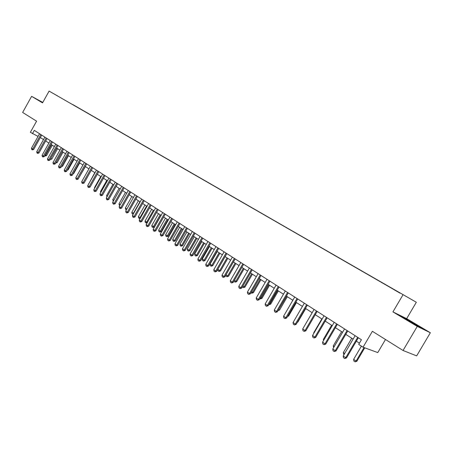<?xml version="1.0" encoding="UTF-8"?>
<svg xmlns="http://www.w3.org/2000/svg" width="453" height="453" viewBox="0 0 453 453"><rect width="100%" height="100%" fill="white"/><g stroke="black" fill="none" stroke-linecap="round" stroke-linejoin="round"><path stroke-width="0.68" d="M53.805 93.782L57.531 95.894L53.805 93.782M416.318 302.264L49.1 91.093L416.318 302.264L406.664 318.646L392.932 311.896L417.258 326.403L430.35 332.74L406.664 318.646M430.35 332.74L416.658 355.888L403.04 350.48L372.394 331.307L363.051 347.208L377.779 352.581L385.486 339.495M42.786 102.429L31.602 96.347L22.65 112.452L36.58 121.172L30.379 132.299L38.052 136.404M417.258 326.403L403.04 350.48M363.051 347.208L358.697 344.393L361.432 339.739L34.298 130.368L32.469 133.652M399.976 293.085L393.963 289.665L399.954 293.119M396.913 291.302L72.667 104.632M397.004 291.234L72.735 104.513M392.932 311.896L402.949 294.869M31.602 96.347L42.537 102.871L49.1 91.093M40.34 137.542L43.511 139.586M45.674 140.979L48.901 143.063M51.087 144.467L54.371 146.585M56.574 148.006L59.926 150.164M62.146 151.596L65.555 153.794M67.791 155.237L71.268 157.474M73.528 158.929L77.067 161.211M79.343 162.678L82.956 165.005M85.249 166.483L88.93 168.856M91.246 170.345L94.994 172.763M97.327 174.269L101.149 176.732M103.505 178.25L107.401 180.758M109.779 182.293L113.754 184.852M116.149 186.393L120.198 189.009M122.616 190.566L126.749 193.227M129.19 194.801L133.403 197.514M135.866 199.099L140.164 201.868M142.65 203.471L147.032 206.296M149.541 207.916L154.014 210.798M156.545 212.429L161.109 215.368M163.663 217.015L168.323 220.016M170.906 221.681L175.656 224.745M178.261 226.421L183.114 229.546M185.741 231.24L190.696 234.433M193.352 236.143L198.408 239.405M201.092 241.132L206.251 244.461M208.963 246.206L214.235 249.603M216.97 251.364L222.355 254.835M225.124 256.619L230.622 260.164M233.414 261.964L239.037 265.583M241.857 267.4L247.604 271.104M250.452 272.944L256.324 276.726M259.207 278.578L265.203 282.446M268.114 284.325L274.252 288.278M277.191 290.175L283.465 294.212M286.438 296.132L292.853 300.265M295.86 302.202L302.423 306.432M305.464 308.391L312.174 312.712M315.248 314.693L322.111 319.122M325.226 321.126L332.247 325.65M335.396 327.678L342.587 332.309M345.769 334.365L353.13 339.104M356.352 341.183L359.422 343.159M415.684 324.291L400.871 316.109L418.583 326.67L422.553 328.595L415.565 324.484M42.752 102.486L39.694 100.821L42.384 102.542M357.694 337.349L345.769 357.666L346.528 357.91L344.75 358.538L343.487 357.689L343.232 355.973L355.124 335.701M358.351 337.768L346.528 357.91M343.232 355.973L345.769 357.666L344.75 358.538M361.398 346.137L353.629 359.371L356.12 361.024L364.031 347.564M356.845 361.262L355.118 361.873L356.12 361.024L356.845 361.262L364.744 347.825M355.118 361.873L353.872 361.041L353.629 359.371M347.077 330.554L335.282 350.679L336.058 350.933L334.291 351.551L333.051 350.724L332.796 349.02L344.557 328.94M347.751 330.984L336.058 350.933M332.796 349.02L335.282 350.679L334.291 351.551M336.67 323.889L325.005 343.827L325.792 344.093L324.037 344.705L322.819 343.889L322.57 342.202L334.201 322.31M337.355 324.331L325.792 344.093M322.57 342.202L325.005 343.827L324.037 344.705M326.466 317.36L314.926 337.111L315.724 337.389L313.986 337.989L312.791 337.191L312.536 335.52L324.042 315.809M327.162 317.808L315.724 337.389M312.536 335.52L314.926 337.111L313.986 337.989M344.076 354.535L343.595 354.212L343.351 352.553L344.71 353.453M351.76 338.221L343.351 352.553M333.635 347.593L333.272 345.871L334.257 346.528M341.59 331.67L333.272 345.871M331.613 325.243L323.385 339.314L324.014 339.733M323.385 339.314L323.561 340.509M316.46 310.956L305.045 330.526L305.849 330.809L304.122 331.403L302.955 330.622L302.7 328.963L314.082 309.433M317.168 311.409L305.849 330.809M302.7 328.963L305.045 330.526L304.122 331.403M321.823 318.935L313.68 332.881L313.969 333.068M313.68 332.881L313.759 333.419M417.677 326.149L405.214 318.844M402.802 317.327L420.622 327.661M40.651 101.517L42.678 102.621M306.641 304.671L295.35 324.065L296.166 324.359L294.45 324.943L293.301 324.172L293.051 322.53L304.308 303.182M307.361 305.129L296.166 324.359M293.051 322.53L295.35 324.065L294.45 324.943M297.009 298.51L285.837 317.723L286.658 318.029L284.96 318.601L283.833 317.847L283.578 316.217L294.722 297.043M297.74 298.974L286.658 318.029M283.578 316.217L285.837 317.723L284.96 318.601M287.559 292.462L276.5 311.5L277.338 311.811L275.645 312.383L274.541 311.641L274.286 310.028L285.311 291.024M288.295 292.932L277.338 311.811M274.286 310.028L276.5 311.5L275.645 312.383M278.284 286.523L267.344 305.396L268.182 305.718L266.506 306.279L265.418 305.549L265.169 303.946L276.081 285.113M279.031 287.004L268.182 305.718M265.169 303.946L267.344 305.396L266.506 306.279M269.178 280.696L258.352 299.405L259.195 299.727L257.531 300.282L256.466 299.569L256.217 297.983L267.015 279.314M269.937 281.183L259.195 299.727M256.217 297.983L258.352 299.405L257.531 300.282M297.525 322.021L297.825 322.134L305.73 308.561M297.349 322.321L297.825 322.134M287.966 315.786L288.612 316.03L296.438 302.576M287.581 316.443L288.612 316.03M278.606 309.62L286.602 296.239M278.216 310.299L278.771 309.727L279.575 310.033L287.315 296.698M279.575 310.033L278.029 310.616M269.444 303.544L269.88 303.838L277.638 290.458M270.69 304.144L269.071 304.688L269.88 303.838L270.69 304.144L278.357 290.922M260.243 274.977L249.518 293.521L250.373 293.855L248.725 294.399L247.678 293.703L247.423 292.123L258.114 273.618M261.007 275.464L250.373 293.855M247.423 292.123L249.518 293.521L248.725 294.399M260.441 297.576L261.154 298.046L268.833 284.784M261.97 298.363L260.356 298.901L261.154 298.046L261.97 298.363L269.558 285.254M260.356 298.901L259.869 298.572M251.466 269.359L240.849 287.74L241.715 288.08L240.073 288.623L239.042 287.932L238.793 286.37L249.376 268.023M252.236 269.852L241.715 288.08M238.793 286.37L240.849 287.74L240.073 288.623M251.608 291.721L252.576 292.361L260.181 279.207M253.403 292.683L251.8 293.21L252.576 292.361L253.403 292.683L260.917 279.682M251.8 293.21L251.041 292.706M242.842 263.844L232.338 282.066L233.204 282.412L231.574 282.944L230.566 282.27L230.317 280.718L240.792 262.53M243.623 264.342L233.204 282.412M230.317 280.718L232.338 282.066L231.574 282.944M242.933 285.968L244.15 286.772L251.681 273.731M244.982 287.106L243.391 287.627L244.15 286.772L244.982 287.106L252.423 274.212M243.391 287.627L242.383 286.919M234.377 258.425L223.975 276.494L224.847 276.845L223.227 277.372L222.236 276.709L221.987 275.169L232.366 257.134M235.164 258.923L224.847 276.845M221.987 275.169L223.975 276.494L223.227 277.372M234.416 280.316L235.871 281.279L243.329 268.352M236.709 281.619L235.13 282.134L235.871 281.279L236.709 281.619L244.076 268.833M235.13 282.134L234.144 281.483L234.059 280.934M226.058 253.097L215.758 271.019L216.636 271.375L215.028 271.896L214.054 271.245L213.805 269.716L224.082 251.834M226.851 253.606L216.636 271.375M213.805 269.716L215.758 271.019L215.028 271.896M226.047 274.767L227.734 275.888L235.118 263.057M228.572 276.228L227.01 276.738L227.734 275.888L228.572 276.228L235.877 263.55M227.01 276.738L226.041 276.098L225.877 275.062M217.887 247.87L207.684 265.639L208.567 266.002L206.97 266.511L206.013 265.871L205.764 264.359L215.939 246.625M218.686 248.38L208.567 266.002M205.764 264.359L207.684 265.639L206.97 266.511M225.135 256.625L217.836 269.32L219.733 270.583L227.049 257.859M220.583 270.928L219.026 271.432L219.733 270.583L220.583 270.928L227.814 258.352M219.026 271.432L218.074 270.803L217.836 269.32M209.852 242.729L199.75 260.35L200.639 260.718L199.054 261.222L198.114 260.594L197.865 259.093L207.944 241.506M210.662 243.244L200.639 260.718M197.865 259.093L199.75 260.35L199.054 261.222M201.959 237.678L191.947 255.152L192.848 255.526L191.274 256.024L190.345 255.407L190.096 253.918L200.084 236.472M202.774 238.193L192.848 255.526M190.096 253.918L191.947 255.152L191.274 256.024M194.201 232.712L184.286 250.045L185.186 250.424L183.624 250.917L182.712 250.311L182.463 248.833L192.355 231.528M195.017 233.233L185.186 250.424M182.463 248.833L184.286 250.045L183.624 250.917M186.574 227.825L176.749 245.022L177.65 245.401L176.098 245.894L175.203 245.294L174.954 243.827L184.756 226.664M187.395 228.352L177.65 245.401M174.954 243.827L176.749 245.022L176.098 245.894M179.071 223.023L169.337 240.084L170.243 240.469L168.703 240.951L167.825 240.362L167.576 238.907L177.287 221.885M179.898 223.556L170.243 240.469M167.576 238.907L169.337 240.084L168.703 240.951M171.693 218.306L162.049 235.226L162.961 235.617L161.427 236.092L160.56 235.515L160.317 234.071L169.937 217.18M172.525 218.839L162.961 235.617M160.317 234.071L162.049 235.226L161.427 236.092M164.439 213.657L154.881 230.447L155.792 230.843L154.275 231.313L153.42 230.747L153.176 229.314L162.712 212.553M165.271 214.195L155.792 230.843M153.176 229.314L154.881 230.447L154.275 231.313M157.299 209.093L147.825 225.747L148.743 226.149L147.231 226.613L146.398 226.053L146.149 224.631L155.6 208.006M158.137 209.631L148.743 226.149M146.149 224.631L147.825 225.747L147.231 226.613M150.277 204.597L140.889 221.121L141.812 221.528L140.305 221.987L139.484 221.438L139.241 220.022L148.607 203.527M151.121 205.135L141.812 221.528M139.241 220.022L140.889 221.121L140.305 221.987M143.369 200.175L134.06 216.574L134.983 216.981L133.493 217.434L132.684 216.896L132.44 215.492L141.721 199.122M144.213 200.719L134.983 216.981M132.44 215.492L134.06 216.574L133.493 217.434M136.568 195.821L127.344 212.095L128.267 212.508L126.789 212.955L125.991 212.423L125.747 211.03L134.949 194.784M137.418 196.364L128.267 212.508M125.747 211.03L127.344 212.095L126.789 212.955M129.875 191.54L120.73 207.689L121.659 208.103L120.187 208.55L119.399 208.023L119.156 206.642L128.278 190.52M130.724 192.083L121.659 208.103M119.156 206.642L120.73 207.689L120.187 208.55M123.284 187.321L114.218 203.352L115.153 203.765L113.686 204.207L112.916 203.691L112.672 202.321L121.715 186.319M124.139 187.87L115.153 203.765M112.672 202.321L114.218 203.352L113.686 204.207M116.8 183.171L107.814 199.082L108.743 199.501L107.293 199.937L106.529 199.428L106.291 198.063L115.255 182.185M117.661 183.72L108.743 199.501M106.291 198.063L107.814 199.082L107.293 199.937M110.413 179.088L101.5 194.875L102.435 195.294L100.991 195.73L100.243 195.226L100.005 193.873L108.896 178.114M111.274 179.637L102.435 195.294M100.005 193.873L101.5 194.875L100.991 195.73M104.128 175.062L95.289 190.736L96.229 191.16L94.79 191.585L94.054 191.092L93.811 189.75L102.627 174.105M104.988 175.617L96.229 191.16M93.811 189.75L95.289 190.736L94.79 191.585M97.933 171.098L89.173 186.659L90.107 187.083L88.68 187.508L87.956 187.021L87.718 185.685L96.461 170.152M98.799 171.653L90.107 187.083M87.718 185.685L89.173 186.659L88.68 187.508M91.834 167.197L83.142 182.638L84.082 183.069L82.667 183.488L81.948 183.012L81.71 181.687L90.385 166.268M92.706 167.752L84.082 183.069M81.71 181.687L83.142 182.638L82.667 183.488M217.236 251.534L210.005 264.127L211.868 265.367L219.116 252.751M212.723 265.718L211.177 266.217L211.868 265.367L212.723 265.718L219.886 253.244M211.177 266.217L210.243 265.594L210.005 264.127M209.467 246.528L202.304 259.02L204.139 260.237L211.319 247.723M204.994 260.594L203.459 261.087L204.139 260.237L204.994 260.594L212.095 248.221M203.459 261.087L202.542 260.481L202.304 259.02M201.828 241.608L194.728 253.997L196.534 255.198L203.646 242.78M197.395 255.56L195.872 256.047L196.534 255.198L197.395 255.56L204.428 243.284M195.872 256.047L194.971 255.447L194.728 253.997M194.314 236.766L187.282 249.059L189.054 250.237L196.104 237.921M189.92 250.605L188.408 251.087L189.054 250.237L189.92 250.605L196.891 238.425M188.408 251.087L187.519 250.492L187.282 249.059M186.925 232.004L179.954 244.201L181.698 245.362L188.686 233.136M182.57 245.73L181.064 246.206L181.698 245.362L182.57 245.73L189.479 233.646M181.064 246.206L180.192 245.622L179.954 244.201M179.654 227.315L172.74 239.422L174.462 240.56L181.387 228.437M175.334 240.934L173.839 241.404L174.462 240.56L175.334 240.934L182.18 228.946M173.839 241.404L172.984 240.832L172.74 239.422M172.497 222.706L165.651 234.716L167.344 235.837L174.201 223.805M168.222 236.217L166.732 236.681L167.344 235.837L168.222 236.217L175.005 224.32M166.732 236.681L165.889 236.121L165.651 234.716M165.458 218.17L158.669 230.09L160.334 231.194L167.134 219.252M161.217 231.574L159.739 232.032L160.334 231.194L161.217 231.574L167.938 219.767M159.739 232.032L158.907 231.483L158.669 230.09M158.527 213.703L151.8 225.532L153.437 226.619L160.181 214.767M154.32 227.004L152.854 227.457L153.437 226.619L154.32 227.004L160.991 215.288M152.854 227.457L152.038 226.913L151.8 225.532M151.71 209.309L145.039 221.047L146.647 222.117L153.335 210.356M147.304 222.599L146.081 222.955L146.647 222.117L147.395 222.446M146.081 222.955L145.271 222.423L145.039 221.047M144.994 204.983L138.38 216.63L139.966 217.683L146.596 206.013M140.198 218.34L139.411 218.522L139.966 217.683L140.447 217.899M139.411 218.522L138.618 217.995L138.38 216.63M138.38 200.724L131.823 212.287L133.392 213.323L139.96 201.738M133.205 214.139L132.842 214.161L133.612 213.425M132.842 214.161L132.061 213.64L131.823 212.287M126.404 209.875L125.606 209.348L125.368 208.006L126.891 209.014M131.874 196.528L125.368 208.006M126.659 209.422L126.376 209.864M119.807 205.498L119.247 205.124L119.014 203.793L120.294 204.637M125.464 192.395L119.014 203.793M113.318 201.183L112.752 199.637L113.799 200.334M119.15 188.329L112.752 199.637M106.925 196.936L106.585 195.549L107.401 196.092M112.927 184.32L106.585 195.549M106.8 180.373L100.509 191.523L101.11 191.919M100.509 191.523L100.708 192.627M100.764 176.483L94.524 187.553L94.909 187.808M94.524 187.553L94.654 188.261M85.827 163.352L77.208 178.686L78.148 179.116L76.738 179.53L76.036 179.06L75.798 177.74L84.4 162.434M86.699 163.907L78.148 179.116M75.798 177.74L77.208 178.686L76.738 179.53M94.819 172.65L88.805 183.759M88.629 183.641L88.686 183.963M79.909 159.564L71.359 174.784L72.299 175.22L70.9 175.628L70.204 175.164L69.966 173.861L78.499 158.663M80.781 160.119L72.299 175.22M69.966 173.861L71.359 174.784L70.9 175.628M74.077 155.832L65.594 170.945L66.54 171.381L65.147 171.789L64.462 171.33L64.224 170.034L72.69 154.943M74.949 156.387L66.54 171.381M64.224 170.034L65.594 170.945L65.147 171.789M79.201 177.242L85.396 166.579M68.335 152.151L59.921 167.163L60.861 167.599L59.479 168.001L58.805 167.548L58.567 166.262L66.965 151.279M69.207 152.712L60.861 167.599M58.567 166.262L59.921 167.163L59.479 168.001M73.329 173.386L73.697 173.561L79.688 162.899M73.103 173.793L73.697 173.561M62.673 148.527L54.32 163.431L55.266 163.873L53.89 164.269L53.228 163.827L52.99 162.542L61.319 147.667M63.545 149.088L55.266 163.873M52.99 162.542L54.32 163.431L53.89 164.269M67.542 169.592L68.114 169.858L74.054 159.269M67.191 170.215L68.114 169.858M57.089 144.96L48.805 159.756L49.751 160.198L48.386 160.589L47.729 160.152L47.497 158.884L55.759 144.105M57.967 145.521L49.751 160.198M47.497 158.884L48.805 159.756L48.386 160.589M61.84 165.849L62.61 166.211L68.505 155.69M62.61 166.211L61.393 166.653M51.591 141.438L43.369 156.132L44.315 156.574L42.956 156.965L42.31 156.534L42.078 155.271L50.277 140.6M52.469 141.999L44.315 156.574M42.078 155.271L43.369 156.132L42.956 156.965M56.229 162.157L62.186 151.619M57.18 162.61L55.849 162.995L56.268 162.185L57.18 162.61L63.029 152.168M46.166 137.967L38.012 152.559L38.958 153.006L37.61 153.391L36.97 152.967L36.738 151.71L44.875 137.14M47.044 138.527L38.958 153.006M36.738 151.71L38.012 152.559L37.61 153.391M50.708 158.493L56.789 148.142M51.829 159.06L50.504 159.445L50.917 158.635L51.829 159.06L57.633 148.686M40.821 134.547L32.729 149.043L33.675 149.484L32.333 149.869L31.704 149.45L31.472 148.205L39.547 133.731M41.699 135.107L33.675 149.484M31.472 148.205L32.729 149.043L32.333 149.869M45.26 154.886L45.64 155.13L51.466 144.711M46.551 155.56L45.385 156.013L45.64 155.13L46.551 155.56L52.31 145.26M45.238 155.94L44.824 155.668M357.649 337.417L358.029 337.559M347.038 330.622L347.417 330.769M336.63 323.957L337.015 324.116M326.426 317.428L326.817 317.587M316.415 311.018L316.817 311.183M306.602 304.739L307.004 304.903M296.97 298.572L297.378 298.742M287.519 292.525L287.932 292.7M278.244 286.585L278.663 286.766M269.139 280.758L269.563 280.939M260.203 275.039L260.628 275.226M251.426 269.422L251.857 269.609M242.808 263.901L243.238 264.093M234.337 258.482L234.773 258.68M226.024 253.159L226.46 253.357M217.848 247.927L218.289 248.125M209.818 242.785L210.26 242.989M201.925 237.734L202.372 237.938M194.167 232.768L194.614 232.972M186.534 227.887L186.987 228.091M179.037 223.086L179.49 223.295M171.659 218.363L172.112 218.573M164.399 213.72L164.858 213.929M157.265 209.15L157.723 209.365M150.243 204.654L150.702 204.869M143.335 200.232L143.794 200.447M136.534 195.877L136.999 196.098M129.841 191.596L130.305 191.817M123.256 187.378L123.72 187.599M116.766 183.227L117.236 183.454M110.385 179.139L110.849 179.365M104.094 175.113L104.564 175.339M97.905 171.149L98.375 171.381M91.806 167.248L92.276 167.48M85.798 163.403L86.268 163.635M79.881 159.615L80.351 159.847M74.049 155.883L74.519 156.115M68.301 152.202L68.777 152.435M62.639 148.578L63.114 148.816M57.061 145.005L57.537 145.243M51.557 141.489L52.033 141.721M46.138 138.018L46.614 138.25M40.793 134.592L41.268 134.83"/></g></svg>
